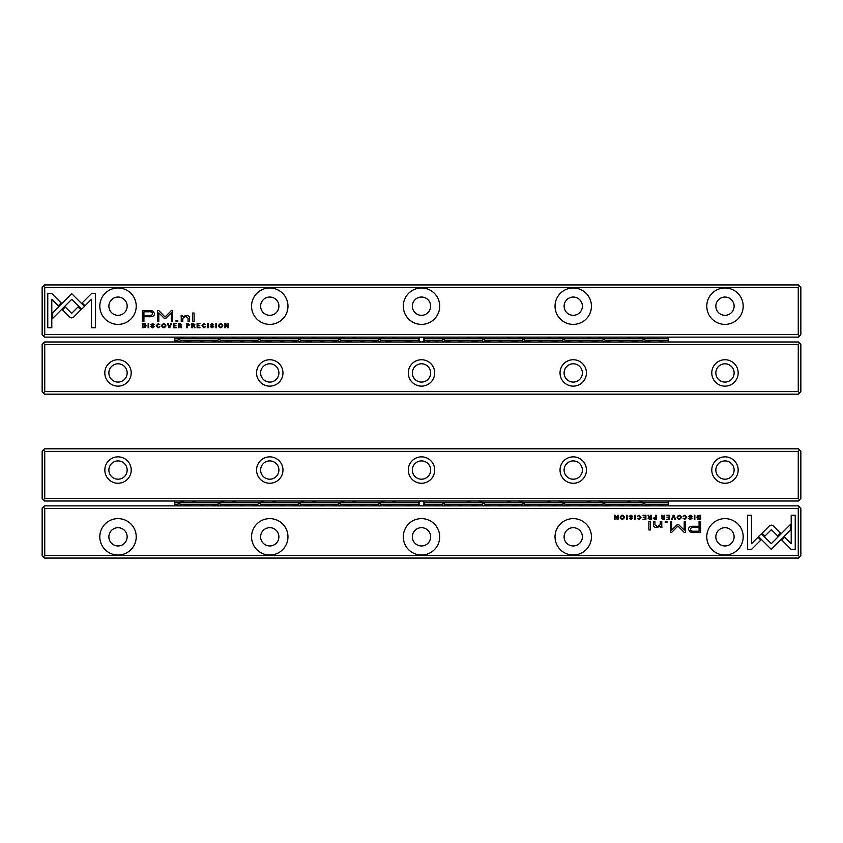 <?xml version="1.0" encoding="UTF-8"?>
<svg xmlns="http://www.w3.org/2000/svg" width="843" height="843" viewBox="0 0 843 843"><rect width="100%" height="100%" fill="white"/><g stroke="black" fill="none" stroke-linecap="round" stroke-linejoin="round"><path stroke-width="1.26" d="M174.775 504.082L174.775 505.863M427.39 505.368L429.804 505.863M437.475 505.368L435.273 505.863M405.525 505.368L412.807 505.863M391.763 505.863A6.07 4.289 180 0 0 385.072 505.863M446.642 505.863L449.087 504.409L460.067 504.409L462.522 505.863M477.96 505.863A6.07 4.289 180 0 0 471.258 505.863M360.456 505.863L362.901 504.409L373.881 504.409L376.326 505.863M351.71 505.863A6.07 4.289 180 0 0 345.019 505.863M311.647 505.863A6.07 4.289 180 0 0 304.955 505.863M271.594 505.863A6.07 4.289 180 0 0 264.892 505.863M231.53 505.863A6.07 4.289 180 0 0 224.839 505.863M191.466 505.863A6.07 4.289 180 0 0 184.775 505.863M320.393 505.863L322.837 504.409L333.828 504.409L336.273 505.863M280.329 505.863L282.784 504.409L293.764 504.409L296.209 505.863M240.276 505.863L242.721 504.409L253.701 504.409L256.156 505.863M200.213 505.863L202.657 504.409L213.648 504.409L216.093 505.863M486.696 505.863L489.151 504.409L500.131 504.409L502.576 505.863M526.759 505.863L529.204 504.409L540.194 504.409L542.639 505.863M566.823 505.863L569.267 504.409L580.247 504.409L582.692 505.863M606.876 505.863L609.32 504.409L620.311 504.409L622.756 505.863M646.939 505.863L649.384 504.409L660.364 504.409L662.819 505.863M518.013 505.863A6.07 4.289 180 0 0 511.322 505.863M558.077 505.863A6.07 4.289 180 0 0 551.385 505.863M598.13 505.863A6.07 4.289 180 0 0 591.438 505.863M638.193 505.863A6.07 4.289 180 0 0 631.502 505.863M418.592 504.293L380.541 504.293A1.928 1.37 90 0 0 379.318 503.229A1.928 1.37 90 0 0 378.096 504.293L340.477 504.293A1.928 1.37 90 0 0 339.255 503.229A1.928 1.37 90 0 0 338.032 504.293L300.424 504.293A1.928 1.37 90 0 0 299.202 503.229A1.928 1.37 90 0 0 297.979 504.293L260.361 504.293A1.928 1.37 90 0 0 259.138 503.229A1.928 1.37 90 0 0 257.916 504.293L220.297 504.293A1.928 1.37 90 0 0 219.075 503.229A1.928 1.37 90 0 0 217.852 504.293L180.244 504.293A1.928 1.37 90 0 0 179.022 503.229A1.928 1.37 90 0 0 177.799 504.293L174.775 504.293L174.775 502.586L418.592 502.586A3.035 3.035 0 0 0 418.592 504.293L419.677 505.863M423.323 505.863L424.408 504.293A3.035 3.035 0 0 0 424.408 502.586L423.323 501.016M378.096 504.293A1.37 0.969 180 0 0 380.678 504.725A1.37 0.969 180 0 0 380.541 504.293M338.032 504.293A1.37 0.969 180 0 0 340.625 504.725A1.37 0.969 180 0 0 340.477 504.293M297.979 504.293A1.37 0.969 180 0 0 300.561 504.725A1.37 0.969 180 0 0 300.424 504.293M257.916 504.293A1.37 0.969 180 0 0 259.138 505.695A1.37 0.969 180 0 0 260.361 504.293M217.852 504.293A1.37 0.969 180 0 0 220.444 504.725A1.37 0.969 180 0 0 220.297 504.293M177.799 504.293A1.37 0.969 180 0 0 180.381 504.725A1.37 0.969 180 0 0 180.244 504.293M174.775 504.462L176.029 505.052L174.775 504.293M424.408 502.586L668.225 502.586L668.225 505.863M668.225 504.293L645.169 504.293A1.928 1.37 90 0 0 643.947 503.229A1.928 1.37 90 0 0 642.724 504.293A1.37 0.969 180 0 0 645.316 504.725A1.37 0.969 180 0 0 645.169 504.293M642.724 504.293L605.116 504.293A1.928 1.37 90 0 0 603.894 503.229A1.928 1.37 90 0 0 602.671 504.293A1.37 0.969 180 0 0 605.253 504.725A1.37 0.969 180 0 0 605.116 504.293M602.671 504.293L565.052 504.293A1.928 1.37 90 0 0 563.83 503.229A1.928 1.37 90 0 0 562.608 504.293A1.37 0.969 180 0 0 565.2 504.725A1.37 0.969 180 0 0 565.052 504.293M562.608 504.293L524.999 504.293A1.928 1.37 90 0 0 523.777 503.229A1.928 1.37 90 0 0 522.555 504.293A1.37 0.969 180 0 0 525.136 504.725A1.37 0.969 180 0 0 524.999 504.293M522.555 504.293L484.936 504.293A1.928 1.37 90 0 0 483.713 503.229A1.928 1.37 90 0 0 482.491 504.293A1.37 0.969 180 0 0 483.713 505.695A1.37 0.969 180 0 0 484.936 504.293M482.491 504.293L444.872 504.293A1.928 1.37 90 0 0 443.65 503.229A1.928 1.37 90 0 0 442.427 504.293A1.37 0.969 180 0 0 445.02 504.725A1.37 0.969 180 0 0 444.872 504.293M442.427 504.293L424.408 504.293M668.225 502.586L668.225 501.016M419.677 501.016L418.592 502.586M627.635 501.016L627.635 502.47L642.06 502.47L642.06 501.016M587.571 501.016L587.571 502.47L602.007 502.47L602.007 501.016M547.507 501.016L547.507 502.47L561.944 502.47L561.944 501.016M507.454 501.016L507.454 502.47L521.88 502.47L521.88 501.016M467.391 501.016L467.391 502.47L481.827 502.47L481.827 501.016M381.205 501.016L381.205 502.47L395.641 502.47L395.641 501.016M341.141 501.016L341.141 502.47L355.577 502.47L355.577 501.016M301.088 501.016L301.088 502.47L315.514 502.47L315.514 501.016M261.024 501.016L261.024 502.47L275.461 502.47L275.461 501.016M220.971 501.016L220.971 502.47L235.397 502.47L235.397 501.016M180.908 501.016L180.908 502.47L195.344 502.47L195.344 501.016M174.775 501.016L174.775 502.586M406.916 505.863L411.932 505.863M421.5 505.863A2.424 2.424 0 0 0 423.607 502.228A2.424 2.424 0 0 0 419.392 502.228A2.424 2.424 0 0 0 421.5 505.863M174.775 340.203L174.775 341.984M427.39 341.489L429.804 341.984M437.475 341.489L435.273 341.984M405.525 341.489L412.807 341.984M391.763 341.984A6.07 4.289 180 0 0 385.072 341.984M446.642 341.984L449.056 340.53L460.067 340.53L462.522 341.984M477.96 341.984A6.07 4.289 180 0 0 471.258 341.984M360.456 341.984L362.869 340.53L373.881 340.53L376.326 341.984M351.71 341.984A6.07 4.289 180 0 0 345.019 341.984M311.647 341.984A6.07 4.289 180 0 0 304.955 341.984M271.594 341.984A6.07 4.289 180 0 0 264.892 341.984M231.53 341.984A6.07 4.289 180 0 0 224.839 341.984M191.466 341.984A6.07 4.289 180 0 0 184.775 341.984M320.393 341.984L322.806 340.53L333.828 340.53L336.273 341.984M280.329 341.984L282.742 340.53L293.764 340.53L296.209 341.984M240.276 341.984L242.689 340.53L253.701 340.53L256.156 341.984M200.213 341.984L202.626 340.53L213.648 340.53L216.093 341.984M486.696 341.984L489.109 340.53L500.131 340.53L502.576 341.984M526.759 341.984L529.172 340.53L540.194 340.53L542.639 341.984M566.823 341.984L569.236 340.53L580.247 340.53L582.692 341.984M606.876 341.984L609.289 340.53L620.311 340.53L622.756 341.984M646.939 341.984L649.352 340.53L660.364 340.53L662.819 341.984M518.013 341.984A6.07 4.289 180 0 0 511.322 341.984M558.077 341.984A6.07 4.289 180 0 0 551.385 341.984M598.13 341.984A6.07 4.289 180 0 0 591.438 341.984M638.193 341.984A6.07 4.289 180 0 0 631.502 341.984M418.592 340.414L380.541 340.414A1.928 1.37 90 0 0 379.318 339.35A1.928 1.37 90 0 0 378.096 340.414L340.477 340.414A1.928 1.37 90 0 0 339.255 339.35A1.928 1.37 90 0 0 338.032 340.414L300.424 340.414A1.928 1.37 90 0 0 299.202 339.35A1.928 1.37 90 0 0 297.979 340.414L260.361 340.414A1.928 1.37 90 0 0 259.138 339.35A1.928 1.37 90 0 0 257.916 340.414L220.297 340.414A1.928 1.37 90 0 0 219.075 339.35A1.928 1.37 90 0 0 217.852 340.414L180.244 340.414A1.928 1.37 90 0 0 179.022 339.35A1.928 1.37 90 0 0 177.799 340.414L174.775 340.414L174.775 338.707L418.592 338.707A3.035 3.035 0 0 0 418.592 340.414L419.677 341.984M423.323 341.984L424.408 340.414A3.035 3.035 0 0 0 424.408 338.707L423.323 337.137M378.096 340.414A1.37 0.969 180 0 0 380.678 340.846A1.37 0.969 180 0 0 380.541 340.414M338.032 340.414A1.37 0.969 180 0 0 340.625 340.846A1.37 0.969 180 0 0 340.477 340.414M297.979 340.414A1.37 0.969 180 0 0 300.561 340.846A1.37 0.969 180 0 0 300.424 340.414M257.916 340.414A1.37 0.969 180 0 0 259.138 341.815A1.37 0.969 180 0 0 260.361 340.414M217.852 340.414A1.37 0.969 180 0 0 220.444 340.846A1.37 0.969 180 0 0 220.297 340.414M177.799 340.414A1.37 0.969 180 0 0 180.381 340.846A1.37 0.969 180 0 0 180.244 340.414M174.775 340.583L176.029 341.173L174.775 340.414M424.408 338.707L668.225 338.707L668.225 341.984M668.225 340.414L645.169 340.414A1.928 1.37 90 0 0 643.947 339.35A1.928 1.37 90 0 0 642.724 340.414A1.37 0.969 180 0 0 645.316 340.846A1.37 0.969 180 0 0 645.169 340.414M642.724 340.414L605.116 340.414A1.928 1.37 90 0 0 603.894 339.35A1.928 1.37 90 0 0 602.671 340.414A1.37 0.969 180 0 0 605.253 340.846A1.37 0.969 180 0 0 605.116 340.414M602.671 340.414L565.052 340.414A1.928 1.37 90 0 0 563.83 339.35A1.928 1.37 90 0 0 562.608 340.414A1.37 0.969 180 0 0 565.2 340.846A1.37 0.969 180 0 0 565.052 340.414M562.608 340.414L524.999 340.414A1.928 1.37 90 0 0 523.777 339.35A1.928 1.37 90 0 0 522.555 340.414A1.37 0.969 180 0 0 525.136 340.846A1.37 0.969 180 0 0 524.999 340.414M522.555 340.414L484.936 340.414A1.928 1.37 90 0 0 483.713 339.35A1.928 1.37 90 0 0 482.491 340.414A1.37 0.969 180 0 0 483.713 341.815A1.37 0.969 180 0 0 484.936 340.414M482.491 340.414L444.872 340.414A1.928 1.37 90 0 0 443.65 339.35A1.928 1.37 90 0 0 442.427 340.414A1.37 0.969 180 0 0 445.02 340.846A1.37 0.969 180 0 0 444.872 340.414M442.427 340.414L424.408 340.414M668.225 338.707L668.225 337.137M419.677 337.137L418.592 338.707M627.635 337.137L627.635 338.591L642.06 338.591L642.06 337.137M587.571 337.137L587.571 338.591L602.007 338.591L602.007 337.137M547.507 337.137L547.507 338.591L561.944 338.591L561.944 337.137M507.454 337.137L507.454 338.591L521.88 338.591L521.88 337.137M467.391 337.137L467.391 338.591L481.827 338.591L481.827 337.137M381.205 337.137L381.205 338.591L395.641 338.591L395.641 337.137M341.141 337.137L341.141 338.591L355.577 338.591L355.577 337.137M301.088 337.137L301.088 338.591L315.514 338.591L315.514 337.137M261.024 337.137L261.024 338.591L275.461 338.591L275.461 337.137M220.971 337.137L220.971 338.591L235.397 338.591L235.397 337.137M180.908 337.137L180.908 338.591L195.344 338.591L195.344 337.137M174.775 337.137L174.775 338.707M406.916 341.984L411.932 341.984M421.5 341.984A2.424 2.424 0 0 0 423.607 338.349A2.424 2.424 0 0 0 419.392 338.349A2.424 2.424 0 0 0 421.5 341.984M44.732 344.566L43.362 343.206L44.574 341.984L798.426 341.984L799.638 343.206L798.268 344.566L44.732 344.566L44.732 391.605L798.268 391.605L798.268 344.566M798.268 391.605L799.638 392.975L798.426 394.187L44.574 394.187L43.362 392.975L44.732 391.605M799.638 343.206L800.85 344.418L800.85 391.763L799.638 392.975M104.817 372.943A13.203 13.203 0 0 1 124.616 361.51A13.203 13.203 0 0 1 124.616 384.376A13.203 13.203 0 0 1 104.817 372.943M256.557 372.943A13.203 13.203 0 0 1 276.356 361.51A13.203 13.203 0 0 1 276.356 384.376A13.203 13.203 0 0 1 256.557 372.943M408.297 372.943A13.203 13.203 0 0 1 428.096 361.51A13.203 13.203 0 0 1 428.096 384.376A13.203 13.203 0 0 1 408.297 372.943M560.037 372.943A13.203 13.203 0 0 1 579.836 361.51A13.203 13.203 0 0 1 579.836 384.376A13.203 13.203 0 0 1 560.037 372.943M711.777 372.943A13.203 13.203 0 0 1 731.576 361.51A13.203 13.203 0 0 1 731.576 384.376A13.203 13.203 0 0 1 711.777 372.943M43.362 392.975L42.15 391.763L42.15 344.418L43.362 343.206M715.833 372.943A9.147 9.147 0 0 1 724.98 363.797A9.147 9.147 0 0 1 734.127 372.943A9.147 9.147 0 0 1 724.98 382.09A9.147 9.147 0 0 1 715.833 372.943M564.093 372.943A9.147 9.147 0 0 1 573.24 363.797A9.147 9.147 0 0 1 582.387 372.943A9.147 9.147 0 0 1 573.24 382.09A9.147 9.147 0 0 1 564.093 372.943M412.353 372.943A9.147 9.147 0 0 1 421.5 363.797A9.147 9.147 0 0 1 430.647 372.943A9.147 9.147 0 0 1 421.5 382.09A9.147 9.147 0 0 1 412.353 372.943M260.613 372.943A9.147 9.147 0 0 1 269.76 363.797A9.147 9.147 0 0 1 278.907 372.943A9.147 9.147 0 0 1 269.76 382.09A9.147 9.147 0 0 1 260.613 372.943M108.873 372.943A9.147 9.147 0 0 1 118.02 363.797A9.147 9.147 0 0 1 127.167 372.943A9.147 9.147 0 0 1 118.02 382.09A9.147 9.147 0 0 1 108.873 372.943M798.268 498.434L799.638 499.794L798.426 501.016L44.574 501.016L43.362 499.794L44.732 498.434L798.268 498.434L798.268 451.395L44.732 451.395L44.732 498.434M44.732 451.395L43.362 450.025L44.574 448.813L798.426 448.813L799.638 450.025L798.268 451.395M43.362 499.794L42.15 498.582L42.15 451.237L43.362 450.025M738.183 470.057A13.203 13.203 0 0 1 718.384 481.49A13.203 13.203 0 0 1 718.384 458.624A13.203 13.203 0 0 1 738.183 470.057M586.443 470.057A13.203 13.203 0 0 1 566.644 481.49A13.203 13.203 0 0 1 566.644 458.624A13.203 13.203 0 0 1 586.443 470.057M434.703 470.057A13.203 13.203 0 0 1 414.904 481.49A13.203 13.203 0 0 1 414.904 458.624A13.203 13.203 0 0 1 434.703 470.057M282.963 470.057A13.203 13.203 0 0 1 263.164 481.49A13.203 13.203 0 0 1 263.164 458.624A13.203 13.203 0 0 1 282.963 470.057M131.223 470.057A13.203 13.203 0 0 1 111.424 481.49A13.203 13.203 0 0 1 111.424 458.624A13.203 13.203 0 0 1 131.223 470.057M799.638 450.025L800.85 451.237L800.85 498.582L799.638 499.794M127.167 470.057A9.147 9.147 0 0 1 118.02 479.203A9.147 9.147 0 0 1 108.873 470.057A9.147 9.147 0 0 1 118.02 460.91A9.147 9.147 0 0 1 127.167 470.057M278.907 470.057A9.147 9.147 0 0 1 269.76 479.203A9.147 9.147 0 0 1 260.613 470.057A9.147 9.147 0 0 1 269.76 460.91A9.147 9.147 0 0 1 278.907 470.057M430.647 470.057A9.147 9.147 0 0 1 421.5 479.203A9.147 9.147 0 0 1 412.353 470.057A9.147 9.147 0 0 1 421.5 460.91A9.147 9.147 0 0 1 430.647 470.057M582.387 470.057A9.147 9.147 0 0 1 573.24 479.203A9.147 9.147 0 0 1 564.093 470.057A9.147 9.147 0 0 1 573.24 460.91A9.147 9.147 0 0 1 582.387 470.057M734.127 470.057A9.147 9.147 0 0 1 724.98 479.203A9.147 9.147 0 0 1 715.833 470.057A9.147 9.147 0 0 1 724.98 460.91A9.147 9.147 0 0 1 734.127 470.057M673.262 515.221L671.534 519.393L672.198 519.393L673.568 515.874L674.853 519.393L675.549 519.393L673.936 515.221L673.262 515.221M758.51 536.569L771.292 549.351L790.291 530.31L790.291 524.62L771.292 543.651L761.398 533.767L758.51 536.569M795.234 549.415L795.234 515.252L791.208 515.252L791.208 543.756L784.696 537.244L781.851 540.089L791.177 549.415L795.234 549.415M771.345 525.094L769.448 525.853L762.125 533.197L764.97 536.043L771.334 529.667L777.689 535.979L780.534 533.134L773.221 525.853L771.345 525.094M683.136 516.348L684.832 515.631L686.097 517.296L684.832 519.014L683.157 518.297L684.769 519.457L686.75 517.286L684.832 515.147L683.136 516.348M654.705 519.393L656.318 519.393L656.318 515.221L655.706 515.221L655.706 517.054L653.199 518.245L654.705 519.393M694.253 515.221L694.253 519.393L694.864 519.393L694.864 515.221L694.253 515.221M645.907 515.221L642.988 515.221L645.295 515.716L645.295 517.138L643.135 517.138L645.295 517.634L645.295 518.898L643.04 519.393L645.907 519.393L645.907 515.221M679.195 519.457C681.976 518.013 681.976 516.58 679.195 515.147C676.413 516.58 676.413 518.013 679.195 519.457C676.413 518.013 676.413 516.58 679.195 515.147M649.626 519.393L651.26 519.393L651.26 515.221L650.638 515.221L650.638 517.107L648.931 516.685L648.657 515.221L647.993 515.221L648.941 517.317L648.098 518.297L649.626 519.393M632.029 516.443L632.693 516.39L630.943 515.147L629.205 516.422L631.987 518.308L630.954 518.993L629.352 518.424L630.891 519.457L632.64 518.276L629.837 516.369L630.964 515.642L632.029 516.443M751.503 549.415L760.839 540.089L757.983 537.244L751.513 543.714L751.513 515.252L747.478 515.252L747.478 549.415L751.503 549.415M44.732 555.484L798.268 555.484L798.268 508.445L44.732 508.445L44.732 555.484L43.362 556.854L44.574 558.066L798.426 558.066L799.638 556.854L798.268 555.484M99.811 536.822A18.209 18.209 0 0 1 127.124 521.058A18.209 18.209 0 0 1 127.124 552.587A18.209 18.209 0 0 1 99.811 536.822M251.551 536.822A18.209 18.209 0 0 1 278.864 521.058A18.209 18.209 0 0 1 278.864 552.587A18.209 18.209 0 0 1 251.551 536.822M403.291 536.822A18.209 18.209 0 0 1 430.604 521.058A18.209 18.209 0 0 1 430.604 552.587A18.209 18.209 0 0 1 403.291 536.822M555.031 536.822A18.209 18.209 0 0 1 582.344 521.058A18.209 18.209 0 0 1 582.344 552.587A18.209 18.209 0 0 1 555.031 536.822M706.771 536.822A18.209 18.209 0 0 1 734.084 521.058A18.209 18.209 0 0 1 734.084 552.587A18.209 18.209 0 0 1 706.771 536.822M694.2 532.502L700.681 532.502L700.681 521.332L699.079 521.332L699.079 526.253L694.147 526.253C690.301 526.064 688.425 527.138 688.499 529.478L690.132 531.996L694.2 532.502M634.779 515.221L634.779 519.393L635.401 519.393L635.401 515.221L634.779 515.221M699.363 519.393L700.659 519.393L700.659 515.221L697.498 515.716L696.929 517.244L697.73 519.035L699.363 519.393M677.34 524.494L671.66 530.121L671.66 521.427L670.385 521.427L670.385 532.407L671.66 532.407L677.93 526.032L684.2 532.407L685.485 532.407L685.485 521.427L684.21 521.427L684.21 530.131L678.531 524.494L677.34 524.494M637.403 516.348L639.089 515.631L640.353 517.296L639.089 519.014L637.413 518.297L639.026 519.457L641.017 517.286L639.089 515.147L637.403 516.348M663.009 519.393L664.642 519.393L664.642 515.221L664.021 515.221L664.021 517.107L662.313 516.685L662.04 515.221L661.376 515.221L662.324 517.317L661.481 518.297L663.009 519.393M622.292 519.457C625.074 518.013 625.074 516.58 622.292 515.147C619.51 516.58 619.51 518.013 622.292 519.457C619.51 518.013 619.51 516.58 622.292 515.147M626.497 515.221L626.497 519.393L627.118 519.393L627.118 515.221L626.497 515.221M669.711 515.221L666.792 515.221L669.089 515.716L669.089 517.138L666.939 517.138L669.089 517.634L669.089 518.898L666.845 519.393L669.711 519.393L669.711 515.221M618.088 515.221L617.519 515.221L617.519 518.761L615.221 515.221L614.463 515.221L614.463 519.393L615.021 519.393L615.021 515.99L617.213 519.393L618.088 519.393L618.088 515.221M650.396 521.332L648.899 521.332L648.899 529.962L650.396 529.962L650.396 521.332M691.492 516.443L692.156 516.39L690.406 515.147L688.668 516.422L691.45 518.308L690.417 518.993L688.815 518.424L690.364 519.457L692.103 518.276L689.311 516.369L690.428 515.642L691.492 516.443M666.971 521.332L665.222 521.332L665.222 522.639L666.971 522.639L666.971 521.332M661.766 525.41L661.766 521.332L660.238 521.332L660.238 524.652L657.266 526.675L654.916 524.715L654.916 521.332L653.42 521.332L653.42 524.894C653.409 526.622 654.568 527.476 656.908 527.476L660.301 526.306L660.396 527.349L661.892 527.349L661.766 525.41M43.362 556.854L42.15 555.642L42.15 508.297L43.362 507.086L44.732 508.445M43.362 507.086L44.574 505.863L798.426 505.863L799.638 507.086L798.268 508.445M799.638 507.086L800.85 508.297L800.85 555.642L799.638 556.854M108.873 536.822A9.147 9.147 0 0 1 122.593 528.909A9.147 9.147 0 0 1 122.593 544.736A9.147 9.147 0 0 1 108.873 536.822M260.613 536.822A9.147 9.147 0 0 1 274.333 528.909A9.147 9.147 0 0 1 274.333 544.736A9.147 9.147 0 0 1 260.613 536.822M412.353 536.822A9.147 9.147 0 0 1 426.073 528.909A9.147 9.147 0 0 1 426.073 544.736A9.147 9.147 0 0 1 412.353 536.822M564.093 536.822A9.147 9.147 0 0 1 577.813 528.909A9.147 9.147 0 0 1 577.813 544.736A9.147 9.147 0 0 1 564.093 536.822M715.833 536.822A9.147 9.147 0 0 1 729.553 528.909A9.147 9.147 0 0 1 729.553 544.736A9.147 9.147 0 0 1 715.833 536.822M694.347 527.539C691.787 527.307 690.522 527.918 690.554 529.372C690.512 530.816 691.776 531.427 694.347 531.195L699.079 531.195L699.079 527.539L694.347 527.539M649.742 517.613L648.752 518.245L650.638 518.866L650.638 517.613L649.742 517.613M699.058 515.716L697.572 517.244L700.048 518.93L700.048 515.716L699.058 515.716M679.205 518.993C677.287 517.876 677.287 516.748 679.205 515.631C677.287 516.748 677.287 517.876 679.205 518.993C681.112 517.887 681.112 516.759 679.205 515.631M663.125 517.613L662.134 518.245L664.021 518.866L664.021 517.613L663.125 517.613M654.811 517.57L653.852 518.234L655.706 518.909L655.706 517.57L654.811 517.57M622.292 518.993C620.385 517.876 620.385 516.748 622.292 515.631C620.385 516.748 620.385 517.876 622.292 518.993C624.21 517.887 624.21 516.759 622.292 515.631M169.738 327.779L171.466 323.607L170.802 323.607L169.432 327.126L168.147 323.607L167.451 323.607L169.064 327.779L169.738 327.779M84.49 306.43L71.708 293.649L52.709 312.69L52.709 318.38L71.708 299.349L81.602 309.233L84.49 306.43M47.766 293.585L47.766 327.748L51.792 327.748L51.792 299.244L58.304 305.756L61.149 302.911L51.823 293.585L47.766 293.585M71.655 317.906L73.552 317.147L80.875 309.803L78.03 306.957L71.666 313.333L65.311 307.021L62.466 309.866L69.779 317.147L71.655 317.906M159.864 326.652L158.168 327.369L156.903 325.704L158.168 323.986L159.843 324.703L158.231 323.543L156.25 325.714L158.168 327.853L159.864 326.652M188.295 323.607L186.682 323.607L186.682 327.779L187.294 327.779L187.294 325.946L189.801 324.755L188.295 323.607M148.747 327.779L148.747 323.607L148.136 323.607L148.136 327.779L148.747 327.779M197.093 327.779L200.012 327.779L197.705 327.284L197.705 325.862L199.865 325.862L197.705 325.366L197.705 324.102L199.96 323.607L197.093 323.607L197.093 327.779M163.805 323.543C161.024 324.987 161.024 326.42 163.805 327.853C166.587 326.42 166.587 324.987 163.805 323.543C166.587 324.987 166.587 326.42 163.805 327.853M193.374 323.607L191.74 323.607L191.74 327.779L192.362 327.779L192.362 325.893L194.069 326.315L194.343 327.779L195.007 327.779L194.059 325.683L194.902 324.703L193.374 323.607M210.971 326.557L210.307 326.61L212.057 327.853L213.795 326.578L211.013 324.692L212.046 324.007L213.648 324.576L212.109 323.543L210.36 324.724L213.163 326.631L212.036 327.358L210.971 326.557M91.497 293.585L82.161 302.911L85.017 305.756L91.487 299.286L91.487 327.748L95.522 327.748L95.522 293.585L91.497 293.585M798.268 287.516L44.732 287.516L44.732 334.555L798.268 334.555L798.268 287.516L799.638 286.146L798.426 284.934L44.574 284.934L43.362 286.146L44.732 287.516M743.189 306.178A18.209 18.209 0 0 1 715.876 321.942A18.209 18.209 0 0 1 715.876 290.413A18.209 18.209 0 0 1 743.189 306.178M591.449 306.178A18.209 18.209 0 0 1 564.136 321.942A18.209 18.209 0 0 1 564.136 290.413A18.209 18.209 0 0 1 591.449 306.178M439.709 306.178A18.209 18.209 0 0 1 412.396 321.942A18.209 18.209 0 0 1 412.396 290.413A18.209 18.209 0 0 1 439.709 306.178M287.969 306.178A18.209 18.209 0 0 1 260.656 321.942A18.209 18.209 0 0 1 260.656 290.413A18.209 18.209 0 0 1 287.969 306.178M136.229 306.178A18.209 18.209 0 0 1 108.916 321.942A18.209 18.209 0 0 1 108.916 290.413A18.209 18.209 0 0 1 136.229 306.178M148.8 310.498L142.319 310.498L142.319 321.668L143.921 321.668L143.921 316.747L148.853 316.747C152.699 316.936 154.575 315.862 154.501 313.522L152.868 311.004L148.8 310.498M208.221 327.779L208.221 323.607L207.599 323.607L207.599 327.779L208.221 327.779M143.637 323.607L142.341 323.607L142.341 327.779L145.502 327.284L146.071 325.756L145.27 323.965L143.637 323.607M165.66 318.506L171.34 312.879L171.34 321.573L172.615 321.573L172.615 310.593L171.34 310.593L165.07 316.968L158.8 310.593L157.515 310.593L157.515 321.573L158.79 321.573L158.79 312.869L164.469 318.506L165.66 318.506M205.597 326.652L203.911 327.369L202.647 325.704L203.911 323.986L205.587 324.703L203.974 323.543L201.983 325.714L203.911 327.853L205.597 326.652M179.991 323.607L178.358 323.607L178.358 327.779L178.979 327.779L178.979 325.893L180.687 326.315L180.96 327.779L181.624 327.779L180.676 325.683L181.519 324.703L179.991 323.607M220.708 323.543C217.926 324.987 217.926 326.42 220.708 327.853C223.49 326.42 223.49 324.987 220.708 323.543C223.49 324.987 223.49 326.42 220.708 327.853M216.503 327.779L216.503 323.607L215.882 323.607L215.882 327.779L216.503 327.779M173.289 327.779L176.208 327.779L173.911 327.284L173.911 325.862L176.061 325.862L173.911 325.366L173.911 324.102L176.155 323.607L173.289 323.607L173.289 327.779M224.912 327.779L225.481 327.779L225.481 324.239L227.779 327.779L228.537 327.779L228.537 323.607L227.979 323.607L227.979 327.01L225.787 323.607L224.912 323.607L224.912 327.779M192.604 321.668L194.101 321.668L194.101 313.038L192.604 313.038L192.604 321.668M151.508 326.557L150.844 326.61L152.594 327.853L154.332 326.578L151.55 324.692L152.583 324.007L154.185 324.576L152.636 323.543L150.897 324.724L153.689 326.631L152.572 327.358L151.508 326.557M176.029 321.668L177.778 321.668L177.778 320.361L176.029 320.361L176.029 321.668M181.234 317.59L181.234 321.668L182.762 321.668L182.762 318.348L185.734 316.325L188.084 318.285L188.084 321.668L189.58 321.668L189.58 318.106C189.591 316.378 188.432 315.524 186.092 315.524L182.699 316.694L182.604 315.651L181.108 315.651L181.234 317.59M799.638 286.146L800.85 287.358L800.85 334.703L799.638 335.914L798.268 334.555M799.638 335.914L798.426 337.137L44.574 337.137L43.362 335.914L44.732 334.555M43.362 335.914L42.15 334.703L42.15 287.358L43.362 286.146M734.127 306.178A9.147 9.147 0 0 1 720.407 314.091A9.147 9.147 0 0 1 720.407 298.264A9.147 9.147 0 0 1 734.127 306.178M582.387 306.178A9.147 9.147 0 0 1 568.667 314.091A9.147 9.147 0 0 1 568.667 298.264A9.147 9.147 0 0 1 582.387 306.178M430.647 306.178A9.147 9.147 0 0 1 416.927 314.091A9.147 9.147 0 0 1 416.927 298.264A9.147 9.147 0 0 1 430.647 306.178M278.907 306.178A9.147 9.147 0 0 1 265.187 314.091A9.147 9.147 0 0 1 265.187 298.264A9.147 9.147 0 0 1 278.907 306.178M127.167 306.178A9.147 9.147 0 0 1 113.447 314.091A9.147 9.147 0 0 1 113.447 298.264A9.147 9.147 0 0 1 127.167 306.178M148.653 315.461C151.213 315.693 152.478 315.082 152.446 313.628C152.488 312.184 151.224 311.573 148.653 311.805L143.921 311.805L143.921 315.461L148.653 315.461M193.258 325.387L194.248 324.755L192.362 324.134L192.362 325.387L193.258 325.387M143.942 327.284L145.428 325.756L142.952 324.07L142.952 327.284L143.942 327.284M163.795 324.007C165.713 325.124 165.713 326.252 163.795 327.369C165.713 326.252 165.713 325.124 163.795 324.007C161.888 325.113 161.888 326.241 163.795 327.369M179.875 325.387L180.866 324.755L178.979 324.134L178.979 325.387L179.875 325.387M188.189 325.43L189.148 324.766L187.294 324.091L187.294 325.43L188.189 325.43M220.708 324.007C222.615 325.124 222.615 326.252 220.708 327.369C222.615 326.252 222.615 325.124 220.708 324.007C218.79 325.113 218.79 326.241 220.708 327.369M262.489 501.88A7.281 5.153 0 0 1 261.941 501.3M274.544 501.3A7.281 5.153 0 0 1 273.996 501.88M272.004 501.016A9.104 6.438 0 0 1 274.544 502.228M261.941 502.228A9.104 6.438 0 0 1 264.481 501.016M508.919 501.88A7.281 5.153 0 0 1 508.361 501.3M520.974 501.3A7.281 5.153 0 0 1 520.416 501.88M518.434 501.016A9.104 6.438 0 0 1 520.974 502.228M508.361 502.228A9.104 6.438 0 0 1 510.9 501.016M174.901 504.493A1.212 0.854 180 0 0 176.029 505.052L176.029 505.863M568.034 505.863L568.034 504.683A1.212 0.854 180 0 1 566.823 505.473M447.854 505.863L447.854 504.683A1.212 0.854 180 0 1 446.642 505.473M648.151 505.863L648.151 504.683A1.212 0.854 180 0 1 646.939 505.473M527.971 505.863L527.971 504.683A1.212 0.854 180 0 1 526.759 505.473M321.604 505.863L321.604 504.683A1.212 0.854 180 0 1 320.393 505.473M241.488 505.863L241.488 504.683A1.212 0.854 180 0 1 240.276 505.473M487.907 504.683A1.212 0.854 180 0 1 486.696 505.473M608.088 505.863L608.088 504.683A1.212 0.854 180 0 1 606.876 505.473M281.551 505.863L281.551 504.683A1.212 0.854 180 0 1 280.329 505.473M361.668 505.863L361.668 504.683A1.212 0.854 180 0 1 360.456 505.473M201.424 505.863L201.424 504.683A1.212 0.854 180 0 1 200.213 505.473M376.326 505.473A1.212 0.854 180 0 1 375.114 504.683L375.114 505.863M622.756 505.473A1.212 0.854 180 0 1 621.544 504.683L621.544 505.863M256.156 505.473A1.212 0.854 180 0 1 254.944 504.683L254.934 505.863M662.819 505.473A1.212 0.854 180 0 1 661.607 504.683L661.597 505.863M296.209 505.473A1.212 0.854 180 0 1 294.997 504.683L294.997 505.863M462.522 505.473A1.212 0.854 180 0 1 461.311 504.683M502.576 505.473A1.212 0.854 180 0 1 501.364 504.683L501.364 505.863M582.692 505.473A1.212 0.854 180 0 1 581.48 504.683L581.48 505.863M542.639 505.473A1.212 0.854 180 0 1 541.427 504.683L541.427 505.863M336.273 505.473A1.212 0.854 180 0 1 335.061 504.683L335.061 505.863M216.093 505.473A1.212 0.854 180 0 1 214.881 504.683L214.881 505.863M382.669 501.88A7.281 5.153 0 0 1 382.111 501.3M394.724 501.3A7.281 5.153 0 0 1 394.166 501.88M392.185 501.016A9.104 6.438 0 0 1 394.724 502.228M382.111 502.228A9.104 6.438 0 0 1 384.65 501.016M450.815 505.863A9.104 6.438 180 0 1 448.149 504.567M461.005 504.567A9.104 6.438 180 0 1 458.35 505.863M374.144 504.999A7.281 5.153 180 0 1 374.914 505.863M361.868 505.863A7.281 5.153 180 0 1 362.638 504.999M364.629 505.863A9.104 6.438 180 0 1 361.963 504.567M374.819 504.567A9.104 6.438 180 0 1 372.153 505.863M468.856 501.88A7.281 5.153 0 0 1 468.308 501.3M480.91 501.3A7.281 5.153 0 0 1 480.362 501.88M478.371 501.016A9.104 6.438 0 0 1 480.91 502.228M468.308 502.228A9.104 6.438 0 0 1 470.847 501.016M312.068 337.137A9.104 6.438 0 0 1 314.608 338.349M301.994 338.349A9.104 6.438 0 0 1 304.534 337.137M548.983 338.001A7.281 5.153 0 0 1 548.424 337.421M561.038 337.421A7.281 5.153 0 0 1 560.479 338.001M558.498 337.137A9.104 6.438 0 0 1 561.038 338.349M548.424 338.349A9.104 6.438 0 0 1 550.964 337.137M490.868 341.984A9.104 6.438 180 0 1 488.213 340.688M501.069 340.688A9.104 6.438 180 0 1 498.403 341.984M352.132 337.137A9.104 6.438 0 0 1 354.671 338.349M342.058 338.349A9.104 6.438 0 0 1 344.597 337.137M598.551 337.137A9.104 6.438 0 0 1 601.091 338.349M588.477 338.349A9.104 6.438 0 0 1 591.017 337.137M213.901 341.12A7.281 5.153 180 0 1 214.68 341.984M201.635 341.984A7.281 5.153 180 0 1 202.404 341.12M204.385 341.984A9.104 6.438 180 0 1 201.719 340.688M214.586 340.688A9.104 6.438 180 0 1 211.92 341.984M651.112 341.984A9.104 6.438 180 0 1 648.446 340.688M661.302 340.688A9.104 6.438 180 0 1 658.646 341.984M253.964 341.12A7.281 5.153 180 0 1 254.734 341.984M241.688 341.984A7.281 5.153 180 0 1 242.468 341.12M244.449 341.984A9.104 6.438 180 0 1 241.783 340.688M254.639 340.688A9.104 6.438 180 0 1 251.983 341.984M294.017 341.12A7.281 5.153 180 0 1 294.797 341.984M281.752 341.984A7.281 5.153 180 0 1 282.521 341.12M284.502 341.984A9.104 6.438 180 0 1 281.847 340.688M294.702 340.688A9.104 6.438 180 0 1 292.036 341.984M611.049 341.984A9.104 6.438 180 0 1 608.383 340.688M621.249 340.688A9.104 6.438 180 0 1 618.583 341.984M182.373 338.001A7.281 5.153 0 0 1 181.814 337.421M194.427 337.421A7.281 5.153 0 0 1 193.869 338.001M191.888 337.137A9.104 6.438 0 0 1 194.427 338.349M181.814 338.349A9.104 6.438 0 0 1 184.354 337.137M570.996 341.984A9.104 6.438 180 0 1 568.33 340.688M581.185 340.688A9.104 6.438 180 0 1 578.519 341.984M638.615 337.137A9.104 6.438 0 0 1 641.154 338.349M628.541 338.349A9.104 6.438 0 0 1 631.08 337.137M231.951 337.137A9.104 6.438 0 0 1 234.491 338.349M221.878 338.349A9.104 6.438 0 0 1 224.417 337.137M334.081 341.12A7.281 5.153 180 0 1 334.85 341.984M321.805 341.984A7.281 5.153 180 0 1 322.584 341.12M324.566 341.984A9.104 6.438 180 0 1 321.9 340.688M334.766 340.688A9.104 6.438 180 0 1 332.1 341.984M272.004 337.137A9.104 6.438 0 0 1 274.544 338.349M261.941 338.349A9.104 6.438 0 0 1 264.481 337.137M508.919 338.001A7.281 5.153 0 0 1 508.361 337.421M520.974 337.421A7.281 5.153 0 0 1 520.416 338.001M518.434 337.137A9.104 6.438 0 0 1 520.974 338.349M508.361 338.349A9.104 6.438 0 0 1 510.9 337.137M174.901 340.614A1.212 0.854 180 0 0 176.029 341.173L176.029 341.984M568.034 341.984L568.034 340.804A1.212 0.854 180 0 1 566.823 341.594M447.854 341.984L447.854 340.804A1.212 0.854 180 0 1 446.642 341.594M648.151 341.984L648.151 340.804A1.212 0.854 180 0 1 646.939 341.594M527.971 341.984L527.971 340.804A1.212 0.854 180 0 1 526.759 341.594M321.604 341.984L321.604 340.804A1.212 0.854 180 0 1 320.393 341.594M241.488 341.984L241.488 340.804A1.212 0.854 180 0 1 240.276 341.594M487.907 340.804A1.212 0.854 180 0 1 486.696 341.594M608.088 341.984L608.088 340.804A1.212 0.854 180 0 1 606.876 341.594M281.551 341.984L281.551 340.804A1.212 0.854 180 0 1 280.329 341.594M361.668 341.984L361.668 340.804A1.212 0.854 180 0 1 360.456 341.594M201.424 341.984L201.424 340.804A1.212 0.854 180 0 1 200.213 341.594M376.326 341.594A1.212 0.854 180 0 1 375.114 340.804L375.114 341.984M622.756 341.594A1.212 0.854 180 0 1 621.544 340.804L621.544 341.984M256.156 341.594A1.212 0.854 180 0 1 254.944 340.804L254.934 341.984M662.819 341.594A1.212 0.854 180 0 1 661.607 340.804L661.597 341.984M296.209 341.594A1.212 0.854 180 0 1 294.997 340.804L294.997 341.984M462.522 341.594A1.212 0.854 180 0 1 461.311 340.804M502.576 341.594A1.212 0.854 180 0 1 501.364 340.804L501.364 341.984M582.692 341.594A1.212 0.854 180 0 1 581.48 340.804L581.48 341.984M542.639 341.594A1.212 0.854 180 0 1 541.427 340.804L541.427 341.984M336.273 341.594A1.212 0.854 180 0 1 335.061 340.804L335.061 341.984M216.093 341.594A1.212 0.854 180 0 1 214.881 340.804L214.881 341.984M392.185 337.137A9.104 6.438 0 0 1 394.724 338.349M382.111 338.349A9.104 6.438 0 0 1 384.65 337.137M460.331 341.12A7.281 5.153 180 0 1 461.1 341.984M448.054 341.984A7.281 5.153 180 0 1 448.834 341.12M450.815 341.984A9.104 6.438 180 0 1 448.149 340.688M461.005 340.688A9.104 6.438 180 0 1 458.35 341.984M374.144 341.12A7.281 5.153 180 0 1 374.914 341.984M361.868 341.984A7.281 5.153 180 0 1 362.638 341.12M364.629 341.984A9.104 6.438 180 0 1 361.963 340.688M374.819 340.688A9.104 6.438 180 0 1 372.153 341.984M468.856 338.001A7.281 5.153 0 0 1 468.308 337.421M480.91 337.421A7.281 5.153 0 0 1 480.362 338.001M478.371 337.137A9.104 6.438 0 0 1 480.91 338.349M468.308 338.349A9.104 6.438 0 0 1 470.847 337.137M530.932 341.984A9.104 6.438 180 0 1 528.266 340.688M541.132 340.688A9.104 6.438 180 0 1 538.466 341.984M530.932 505.863A9.104 6.438 180 0 1 528.266 504.567M541.132 504.567A9.104 6.438 180 0 1 538.466 505.863M302.553 501.88A7.281 5.153 0 0 1 301.994 501.3M314.608 501.3A7.281 5.153 0 0 1 314.049 501.88M312.068 501.016A9.104 6.438 0 0 1 314.608 502.228M301.994 502.228A9.104 6.438 0 0 1 304.534 501.016M548.983 501.88A7.281 5.153 0 0 1 548.424 501.3M561.038 501.3A7.281 5.153 0 0 1 560.479 501.88M558.498 501.016A9.104 6.438 0 0 1 561.038 502.228M548.424 502.228A9.104 6.438 0 0 1 550.964 501.016M490.868 505.863A9.104 6.438 180 0 1 488.213 504.567M501.069 504.567A9.104 6.438 180 0 1 498.403 505.863M342.616 501.88A7.281 5.153 0 0 1 342.058 501.3M354.671 501.3A7.281 5.153 0 0 1 354.113 501.88M352.132 501.016A9.104 6.438 0 0 1 354.671 502.228M342.058 502.228A9.104 6.438 0 0 1 344.597 501.016M589.036 501.88A7.281 5.153 0 0 1 588.477 501.3M601.091 501.3A7.281 5.153 0 0 1 600.532 501.88M598.551 501.016A9.104 6.438 0 0 1 601.091 502.228M588.477 502.228A9.104 6.438 0 0 1 591.017 501.016M213.901 504.999A7.281 5.153 180 0 1 214.68 505.863M201.635 505.863A7.281 5.153 180 0 1 202.404 504.999M204.385 505.863A9.104 6.438 180 0 1 201.719 504.567M214.586 504.567A9.104 6.438 180 0 1 211.92 505.863M651.112 505.863A9.104 6.438 180 0 1 648.446 504.567M661.302 504.567A9.104 6.438 180 0 1 658.646 505.863M253.964 504.999A7.281 5.153 180 0 1 254.734 505.863M241.688 505.863A7.281 5.153 180 0 1 242.468 504.999M244.449 505.863A9.104 6.438 180 0 1 241.783 504.567M254.639 504.567A9.104 6.438 180 0 1 251.983 505.863M294.017 504.999A7.281 5.153 180 0 1 294.797 505.863M281.752 505.863A7.281 5.153 180 0 1 282.521 504.999M284.502 505.863A9.104 6.438 180 0 1 281.847 504.567M294.702 504.567A9.104 6.438 180 0 1 292.036 505.863M611.049 505.863A9.104 6.438 180 0 1 608.383 504.567M621.249 504.567A9.104 6.438 180 0 1 618.583 505.863M182.373 501.88A7.281 5.153 0 0 1 181.814 501.3M194.427 501.3A7.281 5.153 0 0 1 193.869 501.88M191.888 501.016A9.104 6.438 0 0 1 194.427 502.228M181.814 502.228A9.104 6.438 0 0 1 184.354 501.016M570.996 505.863A9.104 6.438 180 0 1 568.33 504.567M581.185 504.567A9.104 6.438 180 0 1 578.519 505.863M629.099 501.88A7.281 5.153 0 0 1 628.541 501.3M641.154 501.3A7.281 5.153 0 0 1 640.596 501.88M638.615 501.016A9.104 6.438 0 0 1 641.154 502.228M628.541 502.228A9.104 6.438 0 0 1 631.08 501.016M222.436 501.88A7.281 5.153 0 0 1 221.878 501.3M234.491 501.3A7.281 5.153 0 0 1 233.933 501.88M231.951 501.016A9.104 6.438 0 0 1 234.491 502.228M221.878 502.228A9.104 6.438 0 0 1 224.417 501.016M334.081 504.999A7.281 5.153 180 0 1 334.85 505.863M321.805 505.863A7.281 5.153 180 0 1 322.584 504.999M324.566 505.863A9.104 6.438 180 0 1 321.9 504.567M334.766 504.567A9.104 6.438 180 0 1 332.1 505.863M261.941 501.016L261.941 502.47M628.541 501.016L628.541 502.47M342.058 501.016L342.058 502.47M508.361 501.016L508.361 502.47M221.878 501.016L221.878 502.47M588.477 501.016L588.477 502.47M548.424 501.016L548.424 502.47M181.814 501.016L181.814 502.47M301.994 501.016L301.994 502.47M468.308 501.016L468.308 502.47M382.111 501.016L382.111 502.47M354.671 501.016L354.671 502.47M314.608 501.016L314.608 502.47M520.974 501.016L520.974 502.47M394.724 501.016L394.724 502.47M234.491 501.016L234.491 502.47M274.544 501.016L274.544 502.47M561.038 501.016L561.038 502.47M601.091 501.016L601.091 502.47M641.154 501.016L641.154 502.47M480.91 501.016L480.91 502.47M194.427 501.016L194.427 502.47M487.918 504.683L487.918 505.863M461.3 504.683L461.3 505.863M174.817 504.472L174.817 505.863M261.941 337.137L261.941 338.591M628.541 337.137L628.541 338.591M342.058 337.137L342.058 338.591M508.361 337.137L508.361 338.591M221.878 337.137L221.878 338.591M588.477 337.137L588.477 338.591M548.424 337.137L548.424 338.591M181.814 337.137L181.814 338.591M301.994 337.137L301.994 338.591M468.308 337.137L468.308 338.591M382.111 337.137L382.111 338.591M354.671 337.137L354.671 338.591M314.608 337.137L314.608 338.591M520.974 337.137L520.974 338.591M394.724 337.137L394.724 338.591M234.491 337.137L234.491 338.591M274.544 337.137L274.544 338.591M561.038 337.137L561.038 338.591M601.091 337.137L601.091 338.591M641.154 337.137L641.154 338.591M480.91 337.137L480.91 338.591M194.427 337.137L194.427 338.591M487.918 340.804L487.918 341.984M461.3 340.804L461.3 341.984M174.817 340.593L174.817 341.984"/></g></svg>
